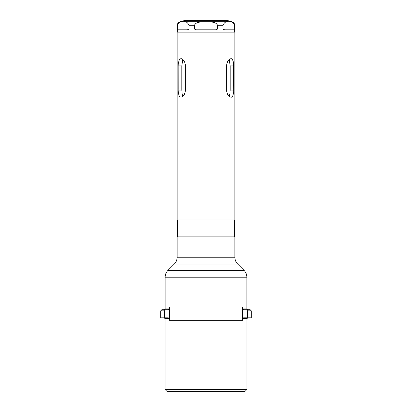 <?xml version="1.0" encoding="UTF-8"?>
<svg xmlns="http://www.w3.org/2000/svg" width="412" height="412" viewBox="0 0 412 412"><rect width="100%" height="100%" fill="white"/><g stroke="black" fill="none" stroke-linecap="round" stroke-linejoin="round"><path stroke-width="0.62" d="M177.32 25.256C177.428 23.479 178.324 22.31 180.008 21.748L184.293 20.6L227.707 20.6L231.992 21.748L180.008 21.748L231.992 21.748C233.676 22.31 234.572 23.479 234.68 25.256L234.201 29.834L224.638 29.834L222.99 29.061L222.99 25.256L217.521 25.256L217.521 29.061L215.564 29.834L196.436 29.834L194.479 29.061L194.479 25.256L189.01 25.256L189.01 29.061L187.362 29.834L177.799 29.834L177.32 25.256L177.32 32.151M246.968 389.469L165.032 389.469L166.963 391.4L245.037 391.4L246.968 389.469L246.968 318.584L242.823 318.584L242.823 320.335L169.178 320.335L169.178 318.584L165.032 318.584L164.259 317.812M177.124 257.222L234.876 257.222L234.876 236.885L177.124 236.885L177.124 257.222C177.088 259.869 176.145 262.145 174.297 264.051L167.978 270.365L244.022 270.365C245.866 272.27 246.814 274.547 246.85 277.194L165.15 277.194C165.186 274.547 166.134 272.27 167.978 270.365L244.022 270.365L237.703 264.051L174.297 264.051M243.523 309.7L246.314 309.7L247.576 310.859L247.576 317.812L243.677 317.812L242.828 318.466L242.828 309.35L243.549 309.7L242.828 309.35A0.772 0.695 -90 0 1 242.714 308.928L242.714 307.017L169.286 307.017L169.286 308.928A0.772 0.695 -90 0 1 169.172 309.35L168.451 309.7L161.865 309.7L160.706 310.859L164.424 310.859L165.686 309.7M165.032 389.469L165.032 318.584M247.576 317.812L251.294 317.812L251.294 310.859L247.576 310.859M246.314 309.7L250.136 309.7L251.294 310.859M242.823 318.584A0.772 0.695 -90 0 1 242.828 318.466L243.538 317.822M160.706 310.859L160.706 317.812L164.424 317.812L164.424 310.859M169.178 318.584A0.772 0.695 -90 0 0 169.172 318.466L168.323 317.812L164.424 317.812M177.124 219.967L234.876 219.967L234.876 32.151L177.124 32.151L177.124 219.967M178.175 65.874L178.195 91.031L178.885 95.306L179.627 96.624L180.992 97.278L183.191 96.114L184.339 94.487L185.117 92.401L185.4 90.053L185.354 64.9L184.828 62.562L183.845 60.626L182.629 59.302L181.368 58.684L180.198 58.849L179.261 59.812L178.288 63.525L178.175 65.874L181.826 65.874L181.826 90.053L182.222 94.456L182.954 96.351M226.6 65.874L226.646 91.031L227.172 93.364L228.155 95.306L229.371 96.624L231.008 97.278L231.802 97.083L232.739 96.114L233.712 92.401L233.589 62.562L232.373 59.302L231.364 58.684L230.128 58.849L228.809 59.812L227.661 61.445L226.883 63.525L226.6 65.874M228.67 59.961L229.268 59.961L229.227 59.416M229.046 96.351L229.963 93.442L230.174 90.053L230.174 65.874L229.268 59.961M182.773 59.416L181.826 65.874M182.732 59.961L183.33 59.961M242.714 307.017A57.943 52.077 -90 0 0 242.823 320.335M169.286 307.017A57.943 52.077 -90 0 1 169.178 320.335M169.172 318.466L169.172 309.35M177.412 236.885L177.412 219.967M189.01 29.061L177.495 29.061L177.567 29.618M195.041 29.618L196.436 29.834M223.474 29.618L224.638 29.834M234.505 25.256C233.037 22.248 231.117 21.105 228.737 21.831C226.348 21.12 224.432 22.258 222.99 25.256M189.01 25.256C187.542 22.248 185.616 21.105 183.242 21.831C180.853 21.12 178.937 22.258 177.495 25.256M217.521 25.256C215.61 21.223 209.837 22.16 206.067 21.831C202.307 22.155 196.4 21.197 194.479 25.256M165.15 277.194L165.15 308.928L169.286 308.928M242.714 308.928L246.85 308.928L246.85 277.194M230.174 65.874L233.825 65.874M230.174 90.053L233.825 90.053M181.826 90.053L178.175 90.053M194.479 29.061L217.521 29.061M222.99 29.061L234.505 29.061M246.85 308.928L247.622 309.7M246.968 318.584L247.741 317.812M165.15 308.928L164.378 309.7M237.703 264.051C235.855 262.145 234.912 259.869 234.876 257.222M234.588 236.885L234.588 219.967M234.68 32.151L234.68 25.256"/></g></svg>
